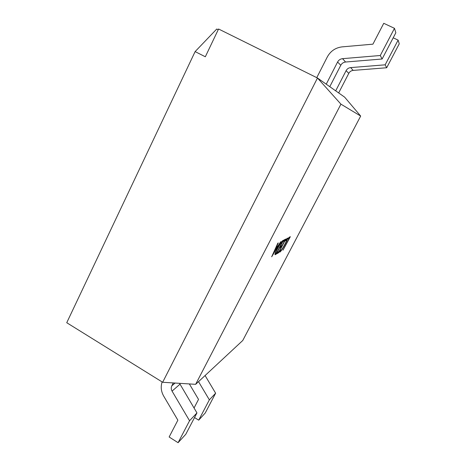 <?xml version="1.0" encoding="UTF-8"?>
<svg xmlns="http://www.w3.org/2000/svg" width="466" height="466" viewBox="0 0 466 466"><rect width="100%" height="100%" fill="white"/><g stroke="black" fill="none" stroke-linecap="round" stroke-linejoin="round"><path stroke-width="0.7" d="M288.873 237.45L290.347 236.681L283.002 250.184L289.2 238.347L288.099 238.924L288.873 237.45M286.048 239.437L287.574 238.091C287.813 238.633 287.033 240.619 285.239 244.05C282.909 248.442 281.149 251.116 279.95 252.083L279.495 251.972L280.45 250.155L280.724 250.603C281.65 249.828 283.008 247.755 284.778 244.382C286.2 241.679 286.829 240.095 286.672 239.623L285.268 240.934L286.048 239.437M284.184 239.891L285.833 239.035L278.685 252.706L277.049 253.661L277.835 252.153L279.047 251.454L281.4 246.951L280.287 247.568L281.08 246.054L282.186 245.442L284.633 240.753L283.392 241.411L284.184 239.891M283.578 240.206L276.338 254.075L275.062 254.692C274.695 254.296 275.423 252.327 277.247 248.774C279.734 244.132 281.557 241.423 282.728 240.648L283.578 240.206M277.806 243.211L278.295 242.955L276.536 246.805L277.917 246.06L280.788 241.656L271.672 256.801L277.806 243.211M195.644 384.328L242.763 340.483L360.672 116.057L340.926 104.151L195.644 384.328L162.663 382.271L317.48 78.008L340.926 104.151M360.672 116.057L344.642 97.149L317.48 78.008L218.566 28.997L205.325 56.77L195.114 51.598L66.743 322.722L162.663 382.271M218.21 29.748L216.748 29.026L195.114 51.598M338.666 92.938L348.778 73.36C349.75 71.613 351.224 70.628 353.187 70.401L386.681 67.751L385.155 64.826L398.121 40.123L399.257 43.816L386.681 67.751M335.695 90.847L346.104 70.651C347.106 68.852 348.62 67.832 350.642 67.599L385.155 64.826M393.205 37.804L398.121 40.123M316.769 77.659L327.278 57.003C330.534 51.074 335.479 47.701 342.102 46.874L372.928 44.165L383.751 23.3L394.475 28.327L395.844 32.76L382.114 59.007L380.285 55.506L394.475 28.327M329.788 86.682L340.78 65.263C341.846 63.353 343.448 62.269 345.586 62.019L382.114 59.007M326.241 84.183L337.582 62.025C338.683 60.05 340.331 58.926 342.539 58.664L380.285 55.506M189.347 383.937L198.528 399.409L194.042 408.006M198.533 381.642L209.356 399.84L215.63 393.217L205.226 413.016L198.697 420.163L194.538 417.559M205.092 375.538L215.63 393.217M209.356 399.84L198.697 420.163M162.133 381.945C160.549 386.698 161.055 391.393 163.648 396.03L177.866 420.181L169.141 436.997L178.088 442.7L189.557 420.746L196.955 412.928L185.788 434.277L178.088 442.7M173.294 382.935L171.797 385.86C170.993 387.578 171.08 389.331 172.065 391.114L189.557 420.746M179.526 383.326L196.955 412.928M277.456 246.31L276.74 247.539M272.575 254.803L276.99 247.679L276.519 247.417L275.709 247.86M273.018 253.819L272.82 254.925M275.581 248.133L275.872 248.291L273.274 253.964M276.99 247.679L275.872 248.291M276.338 254.075L275.872 253.819L274.957 254.354L275.412 254.617M282.757 240.631L282.134 241.831M276.274 253.05L275.872 253.819M277.468 248.355L277.707 248.489C276.268 251.25 275.674 252.805 275.93 253.149L276.693 252.811L282.361 241.953L281.417 241.953M275.389 252.753L275.93 253.149M281.447 241.936L281.913 242.192C281.01 242.792 279.612 244.895 277.707 248.489M282.361 241.953L281.913 242.192M285.023 239.454L284.406 240.631M281.773 245.669L281.173 246.823M278.627 251.692L277.439 252.91M278.685 252.706L278.231 252.45M281.4 246.951L280.66 246.852M284.633 240.753L283.747 240.724M287.202 238.213L286.73 239.728M279.95 252.083L279.553 251.861M280.654 250.638L279.612 251.756M286.497 239.652L286.066 239.419M286.672 239.623L286.089 239.384M289.561 237.089L288.972 238.219M289.2 238.347L288.448 238.26M350.642 67.599L353.187 70.401M346.104 70.651L348.778 73.36M342.539 58.664L345.586 62.019M337.582 62.025L340.78 65.263M179.958 384.223L172.065 391.114M175.094 383.046L171.797 385.86"/></g></svg>
